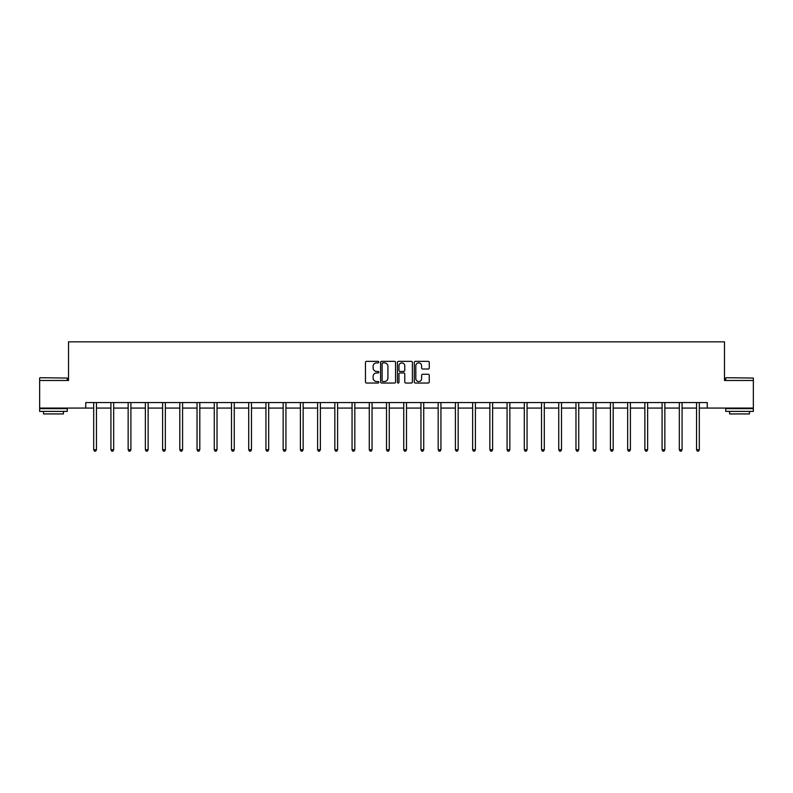 <?xml version="1.0" encoding="UTF-8"?>
<svg xmlns="http://www.w3.org/2000/svg" width="793" height="793" viewBox="0 0 793 793"><rect width="100%" height="100%" fill="white"/><g stroke="black" fill="none" stroke-linecap="round" stroke-linejoin="round"><path stroke-width="1.19" d="M378.836 362.123A0.763 0.763 0 0 0 378.073 361.36L366.564 361.36A1.08 1.08 0 0 0 365.474 362.441L365.474 381.948A1.08 1.08 0 0 0 366.564 383.039L378.073 383.039A0.763 0.763 0 0 0 378.836 382.276A0.763 0.763 0 0 0 378.073 381.522L376.586 381.522A3.469 3.469 0 0 1 373.116 378.053L373.116 376.427A3.469 3.469 0 0 1 376.586 372.958L378.073 372.958A0.763 0.763 0 0 0 378.836 372.195A0.763 0.763 0 0 0 378.073 371.441L376.586 371.441A3.469 3.469 0 0 1 373.116 367.972L373.116 366.346A3.469 3.469 0 0 1 376.586 362.877L378.073 362.877A0.763 0.763 0 0 0 378.836 362.123M428.17 369.003A1.08 1.08 0 0 0 429.261 367.922L429.261 362.441A1.08 1.08 0 0 0 428.17 361.36L415.383 361.36A1.08 1.08 0 0 0 414.303 362.441L414.303 381.948A1.08 1.08 0 0 0 415.383 383.039L428.17 383.039A1.08 1.08 0 0 0 429.261 381.948L429.261 375.337A1.08 1.08 0 0 0 428.17 374.256L422.699 374.256A1.08 1.08 0 0 0 421.618 375.337L421.618 378.618A2.894 2.894 0 0 1 418.714 381.522A2.894 2.894 0 0 1 415.819 378.618L415.819 365.781A2.894 2.894 0 0 1 418.714 362.877A2.894 2.894 0 0 1 421.618 365.781L421.618 367.922A1.08 1.08 0 0 0 422.699 369.003L428.17 369.003M85.743 408.078L39.65 408.078L39.65 380.481L68.525 380.481L68.525 341.833L724.475 341.833L724.475 380.481L753.35 380.481L753.35 408.078L707.257 408.078L707.257 402.566L85.743 402.566L85.743 408.078L93.693 408.078M395.548 362.441A1.08 1.08 0 0 0 394.468 361.36L381.681 361.36A1.08 1.08 0 0 0 380.6 362.441L380.6 381.948A1.08 1.08 0 0 0 381.681 383.039L394.468 383.039A1.08 1.08 0 0 0 395.548 381.948L395.548 362.441M398.532 361.36L411.319 361.36A1.08 1.08 0 0 1 412.4 362.441L412.4 381.948A1.08 1.08 0 0 1 411.319 383.039L405.847 383.039A1.08 1.08 0 0 1 404.767 381.948L404.767 374.038A1.08 1.08 0 0 0 403.677 372.958L400.049 372.958A1.08 1.08 0 0 0 398.968 374.038L398.968 382.276A0.763 0.763 0 0 1 398.205 383.039A0.763 0.763 0 0 1 397.452 382.276L397.452 362.441A1.08 1.08 0 0 1 398.532 361.36M96.459 408.078L110.921 408.078M113.677 408.078L128.149 408.078M130.904 408.078L145.367 408.078M148.132 408.078L162.595 408.078M165.35 408.078L179.813 408.078M182.578 408.078L197.041 408.078M199.806 408.078L214.269 408.078M217.024 408.078L231.487 408.078M234.252 408.078L248.715 408.078M251.47 408.078L265.942 408.078M268.698 408.078L283.16 408.078M285.926 408.078L300.388 408.078M303.144 408.078L317.606 408.078M320.372 408.078L334.834 408.078M337.6 408.078L352.062 408.078M354.818 408.078L369.28 408.078M372.046 408.078L386.508 408.078M389.264 408.078L403.736 408.078M406.492 408.078L420.954 408.078M423.72 408.078L438.182 408.078M440.938 408.078L455.4 408.078M458.166 408.078L472.628 408.078M475.394 408.078L489.856 408.078M492.612 408.078L507.074 408.078M509.84 408.078L524.302 408.078M527.058 408.078L541.53 408.078M544.285 408.078L558.748 408.078M561.513 408.078L575.976 408.078M578.731 408.078L593.194 408.078M595.959 408.078L610.422 408.078M613.187 408.078L627.65 408.078M630.405 408.078L644.868 408.078M647.633 408.078L662.096 408.078M664.851 408.078L679.323 408.078M682.079 408.078L696.541 408.078M699.307 408.078L707.257 408.078M382.87 362.877A0.763 0.763 0 0 0 382.117 363.64L382.117 380.759A0.763 0.763 0 0 0 382.87 381.522L384.446 381.522A3.469 3.469 0 0 0 387.916 378.053L387.916 366.346A3.469 3.469 0 0 0 384.446 362.877L382.87 362.877M404.767 365.831A2.894 2.894 0 0 0 401.863 362.936A2.894 2.894 0 0 0 398.968 365.831L398.968 370.361A1.08 1.08 0 0 0 400.049 371.441L403.677 371.441A1.08 1.08 0 0 0 404.767 370.361L404.767 365.831M96.597 402.566L96.538 402.725A1.1 1.1 0 0 0 96.459 403.131L96.459 449.73L93.693 449.73L93.693 403.131A1.1 1.1 0 0 0 93.614 402.725L93.554 402.566M96.459 449.73L95.626 451.167L94.526 451.167L93.693 449.73M39.977 377.716L67.256 378.053L39.977 377.716M53.448 411.398L39.65 411.398L39.65 408.633L67.256 408.633L67.256 411.398L53.448 411.398M63.39 411.398L63.39 413.936L43.516 413.936L43.516 411.398M726.081 377.716L753.35 378.053L726.081 377.716M739.552 411.398L725.744 411.398L725.744 408.633L753.35 408.633L753.35 411.398L739.552 411.398M749.484 411.398L749.484 413.936L729.61 413.936L729.61 411.398M113.825 402.566L113.756 402.725A1.1 1.1 0 0 0 113.677 403.131L113.677 449.73L110.921 449.73L110.921 403.131A1.1 1.1 0 0 0 110.842 402.725L110.772 402.566M113.677 449.73L112.854 451.167L111.754 451.167L110.921 449.73M131.053 402.566L130.984 402.725A1.1 1.1 0 0 0 130.904 403.131L130.904 449.73L128.149 449.73L128.149 403.131A1.1 1.1 0 0 0 128.069 402.725L128 402.566M130.904 449.73L130.082 451.167L128.972 451.167L128.149 449.73M148.271 402.566L148.212 402.725A1.1 1.1 0 0 0 148.132 403.131L148.132 449.73L145.367 449.73L145.367 403.131A1.1 1.1 0 0 0 145.288 402.725L145.228 402.566M148.132 449.73L147.3 451.167L146.199 451.167L145.367 449.73M165.499 402.566L165.43 402.725A1.1 1.1 0 0 0 165.35 403.131L165.35 449.73L162.595 449.73L162.595 403.131A1.1 1.1 0 0 0 162.515 402.725L162.446 402.566M165.35 449.73L164.528 451.167L163.417 451.167L162.595 449.73M182.727 402.566L182.658 402.725A1.1 1.1 0 0 0 182.578 403.131L182.578 449.73L179.813 449.73L179.813 403.131A1.1 1.1 0 0 0 179.733 402.725L179.674 402.566M182.578 449.73L181.746 451.167L180.645 451.167L179.813 449.73M199.945 402.566L199.886 402.725A1.1 1.1 0 0 0 199.806 403.131L199.806 449.73L197.041 449.73L197.041 403.131A1.1 1.1 0 0 0 196.961 402.725L196.892 402.566M199.806 449.73L198.974 451.167L197.873 451.167L197.041 449.73M217.173 402.566L217.104 402.725A1.1 1.1 0 0 0 217.024 403.131L217.024 449.73L214.269 449.73L214.269 403.131A1.1 1.1 0 0 0 214.189 402.725L214.12 402.566M217.024 449.73L216.202 451.167L215.091 451.167L214.269 449.73M234.391 402.566L234.332 402.725A1.1 1.1 0 0 0 234.252 403.131L234.252 449.73L231.487 449.73L231.487 403.131A1.1 1.1 0 0 0 231.407 402.725L231.348 402.566M234.252 449.73L233.42 451.167L232.319 451.167L231.487 449.73M251.619 402.566L251.55 402.725A1.1 1.1 0 0 0 251.47 403.131L251.47 449.73L248.715 449.73L248.715 403.131A1.1 1.1 0 0 0 248.635 402.725L248.566 402.566M251.47 449.73L250.647 451.167L249.547 451.167L248.715 449.73M268.847 402.566L268.777 402.725A1.1 1.1 0 0 0 268.698 403.131L268.698 449.73L265.942 449.73L265.942 403.131A1.1 1.1 0 0 0 265.863 402.725L265.794 402.566M268.698 449.73L267.875 451.167L266.765 451.167L265.942 449.73M286.065 402.566L286.005 402.725A1.1 1.1 0 0 0 285.926 403.131L285.926 449.73L283.16 449.73L283.16 403.131A1.1 1.1 0 0 0 283.081 402.725L283.022 402.566M285.926 449.73L285.093 451.167L283.993 451.167L283.16 449.73M303.293 402.566L303.223 402.725A1.1 1.1 0 0 0 303.144 403.131L303.144 449.73L300.388 449.73L300.388 403.131A1.1 1.1 0 0 0 300.309 402.725L300.24 402.566M303.144 449.73L302.321 451.167L301.211 451.167L300.388 449.73M320.521 402.566L320.451 402.725A1.1 1.1 0 0 0 320.372 403.131L320.372 449.73L317.606 449.73L317.606 403.131A1.1 1.1 0 0 0 317.527 402.725L317.468 402.566M320.372 449.73L319.539 451.167L318.439 451.167L317.606 449.73M337.739 402.566L337.679 402.725A1.1 1.1 0 0 0 337.6 403.131L337.6 449.73L334.834 449.73L334.834 403.131A1.1 1.1 0 0 0 334.755 402.725L334.686 402.566M337.6 449.73L336.767 451.167L335.667 451.167L334.834 449.73M354.967 402.566L354.897 402.725A1.1 1.1 0 0 0 354.818 403.131L354.818 449.73L352.062 449.73L352.062 403.131A1.1 1.1 0 0 0 351.983 402.725L351.914 402.566M354.818 449.73L353.995 451.167L352.885 451.167L352.062 449.73M372.185 402.566L372.125 402.725A1.1 1.1 0 0 0 372.046 403.131L372.046 449.73L369.28 449.73L369.28 403.131A1.1 1.1 0 0 0 369.201 402.725L369.141 402.566M372.046 449.73L371.213 451.167L370.113 451.167L369.28 449.73M389.413 402.566L389.343 402.725A1.1 1.1 0 0 0 389.264 403.131L389.264 449.73L386.508 449.73L386.508 403.131A1.1 1.1 0 0 0 386.429 402.725L386.36 402.566M389.264 449.73L388.441 451.167L387.331 451.167L386.508 449.73M406.64 402.566L406.571 402.725A1.1 1.1 0 0 0 406.492 403.131L406.492 449.73L403.736 449.73L403.736 403.131A1.1 1.1 0 0 0 403.657 402.725L403.587 402.566M406.492 449.73L405.669 451.167L404.559 451.167L403.736 449.73M423.858 402.566L423.799 402.725A1.1 1.1 0 0 0 423.72 403.131L423.72 449.73L420.954 449.73L420.954 403.131A1.1 1.1 0 0 0 420.875 402.725L420.815 402.566M423.72 449.73L422.887 451.167L421.787 451.167L420.954 449.73M441.086 402.566L441.017 402.725A1.1 1.1 0 0 0 440.938 403.131L440.938 449.73L438.182 449.73L438.182 403.131A1.1 1.1 0 0 0 438.103 402.725L438.033 402.566M440.938 449.73L440.115 451.167L439.005 451.167L438.182 449.73M458.314 402.566L458.245 402.725A1.1 1.1 0 0 0 458.166 403.131L458.166 449.73L455.4 449.73L455.4 403.131A1.1 1.1 0 0 0 455.321 402.725L455.261 402.566M458.166 449.73L457.333 451.167L456.233 451.167L455.4 449.73M475.532 402.566L475.473 402.725A1.1 1.1 0 0 0 475.394 403.131L475.394 449.73L472.628 449.73L472.628 403.131A1.1 1.1 0 0 0 472.549 402.725L472.479 402.566M475.394 449.73L474.561 451.167L473.461 451.167L472.628 449.73M492.76 402.566L492.691 402.725A1.1 1.1 0 0 0 492.612 403.131L492.612 449.73L489.856 449.73L489.856 403.131A1.1 1.1 0 0 0 489.777 402.725L489.707 402.566M492.612 449.73L491.789 451.167L490.679 451.167L489.856 449.73M509.978 402.566L509.919 402.725A1.1 1.1 0 0 0 509.84 403.131L509.84 449.73L507.074 449.73L507.074 403.131A1.1 1.1 0 0 0 506.995 402.725L506.935 402.566M509.84 449.73L509.007 451.167L507.907 451.167L507.074 449.73M527.206 402.566L527.137 402.725A1.1 1.1 0 0 0 527.058 403.131L527.058 449.73L524.302 449.73L524.302 403.131A1.1 1.1 0 0 0 524.223 402.725L524.153 402.566M527.058 449.73L526.235 451.167L525.125 451.167L524.302 449.73M544.434 402.566L544.365 402.725A1.1 1.1 0 0 0 544.285 403.131L544.285 449.73L541.53 449.73L541.53 403.131A1.1 1.1 0 0 0 541.45 402.725L541.381 402.566M544.285 449.73L543.453 451.167L542.353 451.167L541.53 449.73M561.652 402.566L561.593 402.725A1.1 1.1 0 0 0 561.513 403.131L561.513 449.73L558.748 449.73L558.748 403.131A1.1 1.1 0 0 0 558.668 402.725L558.609 402.566M561.513 449.73L560.681 451.167L559.58 451.167L558.748 449.73M578.88 402.566L578.811 402.725A1.1 1.1 0 0 0 578.731 403.131L578.731 449.73L575.976 449.73L575.976 403.131A1.1 1.1 0 0 0 575.896 402.725L575.827 402.566M578.731 449.73L577.909 451.167L576.798 451.167L575.976 449.73M596.108 402.566L596.039 402.725A1.1 1.1 0 0 0 595.959 403.131L595.959 449.73L593.194 449.73L593.194 403.131A1.1 1.1 0 0 0 593.114 402.725L593.055 402.566M595.959 449.73L595.127 451.167L594.026 451.167L593.194 449.73M613.326 402.566L613.267 402.725A1.1 1.1 0 0 0 613.187 403.131L613.187 449.73L610.422 449.73L610.422 403.131A1.1 1.1 0 0 0 610.342 402.725L610.273 402.566M613.187 449.73L612.355 451.167L611.254 451.167L610.422 449.73M630.554 402.566L630.485 402.725A1.1 1.1 0 0 0 630.405 403.131L630.405 449.73L627.65 449.73L627.65 403.131A1.1 1.1 0 0 0 627.57 402.725L627.501 402.566M630.405 449.73L629.583 451.167L628.472 451.167L627.65 449.73M647.772 402.566L647.712 402.725A1.1 1.1 0 0 0 647.633 403.131L647.633 449.73L644.868 449.73L644.868 403.131A1.1 1.1 0 0 0 644.788 402.725L644.729 402.566M647.633 449.73L646.801 451.167L645.7 451.167L644.868 449.73M665 402.566L664.93 402.725A1.1 1.1 0 0 0 664.851 403.131L664.851 449.73L662.096 449.73L662.096 403.131A1.1 1.1 0 0 0 662.016 402.725L661.947 402.566M664.851 449.73L664.028 451.167L662.918 451.167L662.096 449.73M682.228 402.566L682.158 402.725A1.1 1.1 0 0 0 682.079 403.131L682.079 449.73L679.323 449.73L679.323 403.131A1.1 1.1 0 0 0 679.244 402.725L679.175 402.566M682.079 449.73L681.246 451.167L680.146 451.167L679.323 449.73M699.446 402.566L699.386 402.725A1.1 1.1 0 0 0 699.307 403.131L699.307 449.73L696.541 449.73L696.541 403.131A1.1 1.1 0 0 0 696.462 402.725L696.403 402.566M699.307 449.73L698.474 451.167L697.374 451.167L696.541 449.73M39.65 380.481L39.65 378.053M45.944 408.633L45.944 408.078M60.962 408.633L60.962 408.078M67.256 380.481L67.256 378.053M725.744 380.481L725.744 378.053M732.038 408.633L732.038 408.078M747.056 408.633L747.056 408.078M753.35 380.481L753.35 378.053"/></g></svg>
